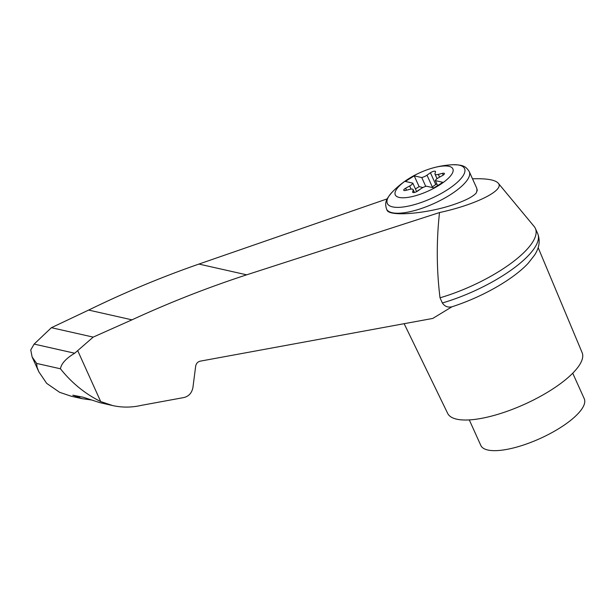<?xml version="1.0" encoding="UTF-8"?>
<svg xmlns="http://www.w3.org/2000/svg" width="615" height="615" viewBox="0 0 615 615"><rect width="100%" height="100%" fill="white"/><g stroke="black" fill="none" stroke-linecap="round" stroke-linejoin="round"><path stroke-width="0.92" d="M436.827 183.877A3.406 1.084 -24.3 0 0 435.743 184.523L432.314 186.929L427.002 175.167A5.673 1.807 -24.3 0 1 421.752 177.551L414.233 175.859L405.293 181.44L412.803 183.139A5.673 1.807 -24.3 0 1 409.659 185.991L405.608 188.259A3.406 1.084 -24.3 0 0 403.732 190.258A3.406 1.084 -24.3 0 0 405.716 190.396L409.844 189.351A5.673 1.807 -24.3 0 1 413.149 189.597L414.441 192.457M431.63 187.375A5.673 1.807 -24.3 0 0 432.314 186.929M439.118 185.261A31.596 10.071 155.7 0 1 399.45 197.484A31.596 10.071 155.7 0 1 408.137 179.057A31.596 10.071 155.7 0 1 432.506 168.056A31.596 10.071 155.7 0 1 452.948 169.04A31.596 10.071 155.7 0 1 439.118 185.261M414.241 192.495L413.165 190.104L412.634 191.957A3.406 1.084 -24.3 0 0 412.65 192.264A3.406 1.084 -24.3 0 0 414.61 192.41A3.406 1.084 -24.3 0 0 417.723 190.988L421.152 188.582A5.673 1.807 -24.3 0 1 426.403 186.199L433.921 187.89L442.862 182.309L435.351 180.618A5.673 1.807 -24.3 0 1 438.495 177.758L442.554 175.49A3.406 1.084 -24.3 0 0 444.422 173.499A3.406 1.084 -24.3 0 0 442.439 173.353L438.318 174.399A5.673 1.807 -24.3 0 1 435.005 174.153A5.673 1.807 -24.3 0 1 434.99 173.645L435.52 171.793A3.406 1.084 -24.3 0 0 435.505 171.485A3.406 1.084 -24.3 0 0 433.544 171.339A3.406 1.084 -24.3 0 0 430.431 172.761L427.002 175.167M413.165 190.104A5.673 1.807 -24.3 0 0 413.149 189.597M425.741 186.383L421.752 177.551M422.959 187.506L419.107 186.645L414.233 175.859M387.227 198.86L198.922 264.073C161.522 277.088 124.768 292.425 88.637 310.075L51.399 327.695L34.133 344.085L74.692 353.225L93.203 337.112L131.964 319.838C169.571 302.519 207.801 287.512 246.653 274.828L439.51 212.559C475.849 204.71 505.023 190.089 498.204 183.155C495.083 179.788 486.511 178.342 472.505 178.811M439.51 212.559C436.373 241.126 436.535 269.539 440.017 297.798A82.279 26.23 -24.3 0 0 535.365 228.411A82.279 26.23 -24.3 0 0 534.135 226.451L498.204 183.155M34.133 344.085L30.75 349.935L32.111 356.931L36.616 363.419L37.108 367.332L38.814 371.775L46.663 383.353L59.601 392.301L71.232 396.229L81.895 398.635L72.808 395.199L83.225 397.244L99.53 402.556L112.66 405.562L100.699 401.564C85.201 393.923 71.778 382.991 60.439 368.785C61.285 363.626 66.036 358.437 74.692 353.225M440.017 297.798L442.354 302.972C444.676 306.447 447.889 307.708 451.994 306.77L432.776 318.432L200.159 361.174C197.676 361.812 196.17 363.511 195.655 366.279L192.956 387.319C191.926 392.854 188.92 396.26 183.947 397.536L141.473 405.339C131.756 407.591 122.154 407.668 112.66 405.562M36.616 363.419L60.439 368.785M469.291 419.907L480.815 445.429A56.749 18.089 -24.3 0 0 539.978 438.564A56.749 18.089 -24.3 0 0 584.25 398.72L572.726 373.197M51.399 327.695L93.203 337.112M88.637 310.075L131.964 319.838M91.366 399.965L81.895 398.635M404.147 323.69L447.682 413.403A73.769 23.516 -24.3 0 0 524.503 404.293A73.769 23.516 -24.3 0 0 582.144 352.687L538.148 247.607M451.994 306.77A77.036 24.562 -24.3 0 0 528.2 263.258L534.612 255.056C537.295 250.797 541.3 243.34 537.756 233.708A82.279 26.23 -24.3 0 0 537.702 233.577L535.365 228.411M453.724 204.549C426.795 213.812 388.895 216.918 386.973 210.023L386.543 209.054A45.395 14.468 155.7 0 0 449.519 195.239A45.395 14.468 155.7 0 0 469.291 171.693L476.517 187.706A45.395 14.468 155.7 0 1 476.164 193.102C472.766 196.808 465.286 200.621 453.724 204.549M476.517 187.706L477.278 190.273L476.164 193.102M419.107 186.645L415.425 188.943M416.639 191.634L412.803 183.139M419.668 189.628A3.406 1.084 -24.3 0 0 417.116 191.38M437.596 185.592L435.351 180.618M442.354 302.972A82.279 26.23 -24.3 0 0 537.756 233.708M77.705 350.642L100.699 401.564M79.512 398.043L79.143 396.329M198.922 264.073L246.653 274.828M469.291 171.693C465.878 166.273 463.018 164.689 452.171 164.758A42.373 13.507 155.7 0 1 446.121 190.581A42.373 13.507 155.7 0 1 398.297 207.37A42.373 13.507 155.7 0 1 392.662 191.626C385.436 199.721 384.729 202.912 386.543 209.054M435.743 184.523L430.431 172.761M411.074 189.12L409.659 185.991M406.484 190.204L405.608 188.259M412.873 192.472L412.634 191.957M443.215 175.083L442.439 173.353M439.564 177.158L438.318 174.399M452.171 164.758A90.797 90.797 0 0 0 432.506 168.056M408.137 179.057A90.797 90.797 0 0 0 392.662 191.626M435.005 174.153L437.05 178.673M38.814 371.775L32.111 356.931"/></g></svg>
